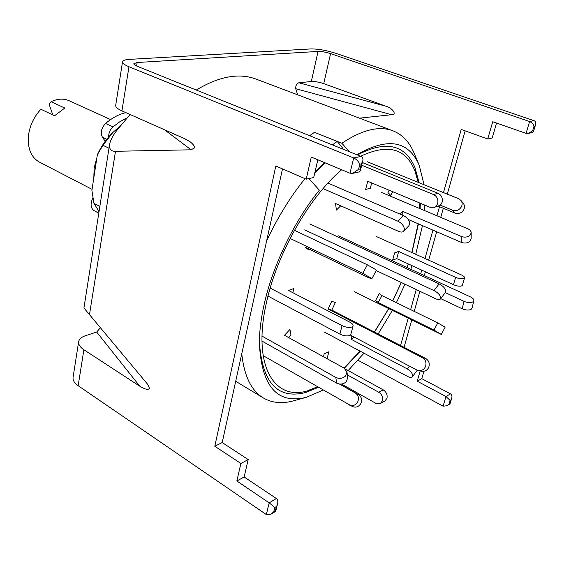 <?xml version="1.0" encoding="UTF-8"?>
<svg xmlns="http://www.w3.org/2000/svg" width="564" height="564" viewBox="0 0 564 564"><rect width="100%" height="100%" fill="white"/><g stroke="black" fill="none" stroke-linecap="round" stroke-linejoin="round"><path stroke-width="0.85" d="M414.85 170.68L418.192 182.355M99.856 206.424L93.962 203.315L99.045 211.592M241.759 353.769C244.17 376.033 251.354 390.753 263.317 397.937C272.109 403.02 282.24 403.965 293.731 400.771L306.534 397.253C277.284 404.578 261.555 386.559 259.348 343.201C259.419 331.435 261.005 318.54 264.128 304.525C272.701 265.658 294.154 221.215 319.337 190.174L308.896 178.584M317.504 386.798L308.156 390.457M418.439 223.88L411.981 252.609M408.378 263.966L407.116 267.583M401.314 282.486L392.791 300.915M388.702 308.727L374.524 332.097M360.241 351.203L344.357 368.236M318.441 387.334L305.73 392.481C277.481 399.65 262.027 382.674 259.369 341.544M356.927 154.769C387.665 137.059 408.421 140.535 419.193 165.203L424.072 184.738M424.685 205.063L424.332 210.464M422.443 225.607L415.731 254.301M357.428 154.973C385.776 140.133 404.945 144.321 414.942 167.522L419.115 182.736M420.349 203.251L420.102 208.68M412.072 265.665L410.796 269.282M404.945 284.207L396.386 302.671M392.297 310.503L378.155 333.973M363.984 353.198L348.171 370.555M323.165 390.041L306.534 397.253M419.193 165.203L414.032 152.964C409.436 141.966 402.428 134.584 392.995 130.827C379.177 125.582 362.137 129.727 341.876 143.27L349.553 151.801M304.983 178.647C290.305 196.843 277.523 217.598 266.624 240.913M342.144 148.818L342.891 149.115M392.995 130.827L256.127 79.122C238.988 72.693 219.036 76.33 196.279 90.05M332.415 144.899L337.23 141.416L314.465 132.328L309.622 135.713L314.465 132.328L341.876 143.27M121.168 125.208L112.793 132.54L102.923 145.308L108.979 148.198M102.923 145.308L97.339 154.797L91.897 190.385L93.962 203.315M112.793 132.54L110.889 134.521C105.376 140.288 100.864 147.049 97.339 154.797M127.344 117.813L120.069 121.57L112.976 126.893C110.072 129.678 108.626 133.033 108.648 136.974M125.941 112.666C119.046 114.147 112.25 117.749 105.567 123.488C101.316 128.07 100.265 132.653 102.415 137.228L106.744 139.266M98.566 211.028L98.968 212.078M92.912 197.717C90.233 203.576 90.536 207.841 93.828 210.513L98.792 213.199M105.658 140.676L104.375 140.062L105.341 141.106M104.375 140.062L102.415 137.228M304.701 229.886L434.04 290.608C437.777 292.589 440.026 294.894 440.794 297.51L440.533 298.892C439.631 299.858 437.925 299.78 435.401 298.645L376.223 270.586M309.777 223.915L439.123 283.889C442.853 285.856 445.095 288.148 445.849 290.777L445.574 292.173L440.533 298.892M323.059 188.616L398.036 221.25C401.723 223.161 403.838 225.748 404.381 228.998L403.69 231.219C402.569 232.269 400.891 232.34 398.67 231.416L335.594 203.548L336.363 210.111L340.698 205.804M327.945 183.103L403.436 215.568C407.116 217.457 409.217 220.031 409.746 223.288L409.041 225.515L403.69 231.219M418.15 223.753L411.833 252.538M408.265 263.917L407.011 267.533M401.23 282.444L392.713 300.873M388.617 308.684L374.397 332.034M360.036 351.09L343.998 368.038M313.309 388.652C277.135 405.001 250.966 369.498 266.575 302.029C277.121 253.314 309.424 196.878 341.65 169.736M360.65 156.27C389.731 142.523 408.385 149.051 416.62 175.848M419.856 203.047L419.679 208.504M325.068 162.82L314.649 173.508M310.51 178.224L309.573 179.331M342.44 148.614L342.348 147.726L341.283 148.466M324.349 162.524L314.966 172.154M309.439 178.464L309.121 178.83M342.348 147.726L337.23 141.416M290.093 238.438L362.786 273.35L371.316 278.249L371.803 278.827L367.834 277.368L305.166 247.208L308.79 249.951L309.22 249.161M294.436 230.309L367.361 264.812L375.878 269.733L376.357 270.332L371.803 278.827M267.999 296.107L339.895 334.128C343.688 335.897 346.966 336.341 349.722 335.467L350.886 334.304L353.085 325.858C353.276 324.674 352.246 323.475 350.004 322.263L288.472 290.439L293.872 288.528L292.885 292.723M270.177 288.091L342.066 325.639C345.88 327.395 349.165 327.846 351.929 326.993L353.085 325.858M261.999 341.093L336.623 383.118C340.289 384.761 343.554 384.253 346.402 381.602L347.699 377.69L346.98 371.986L344.125 368.109L284.46 335.277L289.959 329.51L290.982 335.192L288.69 337.603M262.041 336.137L335.827 377.429C339.521 379.064 342.799 378.557 345.669 375.906L346.98 371.986M263.127 355.637L352.592 406.595C355.976 407.835 358.711 406.834 360.805 403.591C362.37 399.82 361.602 396.823 358.485 394.61L339.732 384.056M349.391 405.058C352.789 406.306 355.546 405.297 357.654 402.033C359.24 398.226 358.464 395.216 355.334 392.988L339.394 384.021M341.53 384.028L375.687 403.225L380.453 403.464L384.916 400.983L386.989 398.247C387.595 394.751 386.333 391.945 383.21 389.837L345.422 369.046M380.453 403.464L382.526 400.722C383.132 397.197 381.87 394.377 378.733 392.255L347.339 374.877M327.078 358.725L328.84 351.781L324.187 353.882L323.468 356.744M324.631 332.224L407.694 376.491C409.873 377.591 411.417 377.69 412.326 376.794L417.311 370.231M412.326 376.794L412.7 375.49C412.249 373.008 410.423 370.809 407.222 368.891L351.591 339.507L353.91 336.941M351.118 335.467L351.591 339.507M354.241 291.659L441.309 334.431L445.081 327.275L444.806 326.937L437.784 322.911L381.934 295.606L379.29 293.541L375.575 300.492L378.247 302.515L381.934 295.606M441.309 334.431L433.991 330.088L378.247 302.515M376.118 236.408L461.366 274.908C463.629 275.986 464.687 276.987 464.553 277.918L463.876 278.56C461.81 279.166 459.061 278.764 455.62 277.354L398.677 251.459L394.596 252.898L392.664 260.096L396.746 258.615L398.677 251.459M464.553 277.918L462.374 285.243L461.69 285.899C459.625 286.519 456.882 286.124 453.456 284.707L396.746 258.615M381.313 192.345L468.465 229.062L470.108 230.239L471.039 231.741L471.194 232.721L470.249 235.019C467.859 237.19 464.884 237.677 461.31 236.471L402.64 211.38L400.038 214.108M471.194 232.721L471.159 238.642L470.228 240.941C467.852 243.112 464.884 243.592 461.338 242.379L408.216 219.466M402.865 215.328L402.64 211.38M367.291 161.755L458.68 198.747L460.943 200.41C462.367 202.349 462.515 204.492 461.38 206.84C459.174 210.189 456.234 211.324 452.568 210.231L440.209 205.12M460.943 200.41L463.312 203.357C464.729 205.282 464.877 207.418 463.756 209.745C461.556 213.072 458.638 214.193 454.993 213.1L438.27 206.17M389.181 190.237L387.954 192.514L390.725 195.398L392.713 191.711M361.721 165.217L433.547 194.559C437.044 196.42 438.439 199.367 437.72 203.392L436.55 205.684L434.625 207.221L430.015 207.291L367.714 181.27L365.655 189.441L370.329 188.256L371.683 182.933M362.384 162.538L438.002 193.283C441.485 195.13 442.867 198.056 442.148 202.053L441.238 203.999L439.772 205.451L433.871 207.517M350.371 335.079L416.733 369.963L421.653 371.225C424.748 371.662 427.082 370.435 428.633 367.559C430.001 363.674 429.021 360.643 425.693 358.471L331.829 310.101L335.347 302.445L331.653 301.338L328.114 309.044L331.829 310.101M418.354 370.541C421.47 370.978 423.811 369.751 425.376 366.854C426.751 362.934 425.771 359.881 422.422 357.696L328.114 309.044M338.52 235.837L470.475 296.904C472.886 298.088 474.007 299.364 473.823 300.732L473.027 301.796C470.707 302.995 467.69 302.84 463.982 301.338L445.264 292.589M473.823 300.732L472.047 308.163L471.243 309.241C468.931 310.454 465.927 310.299 462.233 308.79L440.731 298.631M96.923 157.546L94.16 167.931L93.814 177.85M110.6 119.568L69.097 100.723C63.633 98.333 57.627 98.658 51.077 101.703L64.797 108.041L54.588 115.733L40.897 109.268C34.073 116.621 29.948 125.25 28.524 135.148C27.34 148.205 30.942 157.173 39.325 162.051L92.059 189.349M51.077 101.703L49.153 104.354L52.79 114.88M443.487 192.592L461.211 129.438L487.705 138.991L492.732 121.725L526.043 133.351L528.383 133.421L532.204 132.547L533.544 131.334L535.603 124.609C536.061 122.557 535.504 121.232 533.939 120.64L335.707 53.277C326.274 50.309 317.962 48.864 310.771 48.934L129.325 59.382C125.109 59.65 122.846 60.454 122.522 61.8L115.69 105.412C115.521 107.097 117.608 108.922 121.93 110.889L185.098 138.885L190.146 141.797C193.297 144.285 194.735 146.337 194.46 147.944L191.104 149.798L115.493 151.293C111.101 151.434 109.127 149.15 109.571 144.433C110.607 139.562 113.526 134.288 118.313 128.62L130.101 114.506M109.571 144.433L83.93 308L147.676 384.324L149.453 388.272C148.424 390.161 145.195 389.463 139.759 386.192L83.888 349.75C80.053 347.163 78.304 344.477 78.65 341.692C79.157 339.077 81.399 337.089 85.39 335.742L96.684 332.041L100.307 327.86M78.65 341.692L73.066 377.302C72.7 380.235 74.399 383.034 78.163 385.698L266.328 514.572L270.981 514.192L275.26 510.526L277.636 503.532C278.108 501.093 277.685 499.429 276.381 498.534L244.149 476.982L248.195 459.561L240.884 463.481L236.852 481.014L269.197 502.855L276.381 498.534M352.817 173.338L359.331 171.858L360.304 170.913L360.058 168.988L361.32 163.92L359.853 164.237L358.591 169.313L352.817 173.338L349.969 173.204L311.279 157.067L306.196 179.176L275.824 165.999L214.799 446.251L240.884 463.481M359.853 164.237C358.549 161.438 356.497 159.337 353.706 157.955L128.959 66.742C124.545 64.909 122.395 63.26 122.522 61.8M295.733 88.71C295.515 85.777 296.537 83.789 298.8 82.76L385.868 106.201C392.685 108.112 397.289 114.901 391.613 114.711L295.733 88.71L297.672 94.815M385.868 106.201L323.743 83.627C319.048 82.062 314.909 81.364 311.321 81.519L298.8 82.76M136.601 66.002L137.165 62.512L318.054 51.43C321.656 51.387 325.83 52.114 330.589 53.615L529.631 121.535L533.939 120.64M137.165 62.512L133.83 63.718C133.774 64.458 134.859 65.29 137.101 66.214L361.059 156.432C362.638 157.088 363.216 158.569 362.8 160.881L360.304 170.913M317.835 159.802L313.718 177.512L306.196 179.176M282.501 168.89L222.195 442.557L248.195 459.561M487.705 138.991L492.189 138.004L496.56 123.065M404.064 347.325L411.734 320.133M414.209 311.384L419.877 291.285M424.318 275.542L425.383 271.792M428.668 260.145L436.684 231.748M440.738 217.373L443.311 208.257M447.294 194.136L465.152 130.855M357.999 360.241L443.071 406.172L446.928 405.756L449.846 403.958L451.729 398.219C452.229 396.083 451.806 394.631 450.46 393.855L421.78 378.663L423.945 371.26M359.465 118.158L391.613 114.711M450.96 399.862L450.065 400.405L446.004 396.534L417.212 381.194L420.201 370.929M400.56 345.52L408.181 318.371M410.634 309.636L416.26 289.572M420.673 273.857L421.724 270.107M424.988 258.481L432.948 230.133M436.973 215.786L439.525 206.692M236.852 481.014L244.149 476.982M417.212 381.194L421.78 378.663M214.799 446.251L222.195 442.557M361.32 163.92L362.8 160.881M534.813 126.23L533.953 126.414C533.396 124.179 531.958 122.55 529.631 121.535L526.043 133.351M528.383 133.421L533.607 130.157M270.981 514.192L275.683 511.294L275.26 510.526M276.226 506.627L274.795 507.508L269.197 502.855L266.328 514.572M446.928 405.756L449.973 403.07M112.976 126.893L105.567 123.488M98.799 213.171L93.828 210.513M439.123 283.889L434.04 290.608M398.036 221.25L403.436 215.568M362.786 273.35L367.361 264.812M339.895 334.128L342.066 325.639M336.623 383.118L335.827 377.429M355.334 392.988L358.485 394.61M378.733 392.255L383.21 389.837M407.222 368.891L409.52 366.17M433.991 330.088L437.784 322.911M453.456 284.707L455.62 277.354M461.338 242.379L461.31 236.471M454.993 213.1L452.568 210.231M433.547 194.559L438.002 193.283M422.422 357.696L425.693 358.471M462.233 308.79L463.982 301.338M191.104 149.798L164.469 129.741M139.759 386.192L96.684 332.041M89.436 314.902L115.493 151.293M78.163 385.698L83.888 349.75M349.969 173.204L353.706 157.955L361.059 156.432M121.93 110.889L128.959 66.742M311.321 81.519L318.054 51.43M323.743 83.627L330.589 53.615M443.071 406.172L446.004 396.534L450.46 393.855M450.065 400.405L449.085 403.612M274.795 507.508L273.829 511.407M533.953 126.414L532.747 130.347M358.591 169.313L360.058 168.988M235.696 381.278L263.317 397.937M535.603 124.609L533.544 131.334M277.636 503.532L275.718 511.252M451.729 398.219L450.044 403.704"/></g></svg>
